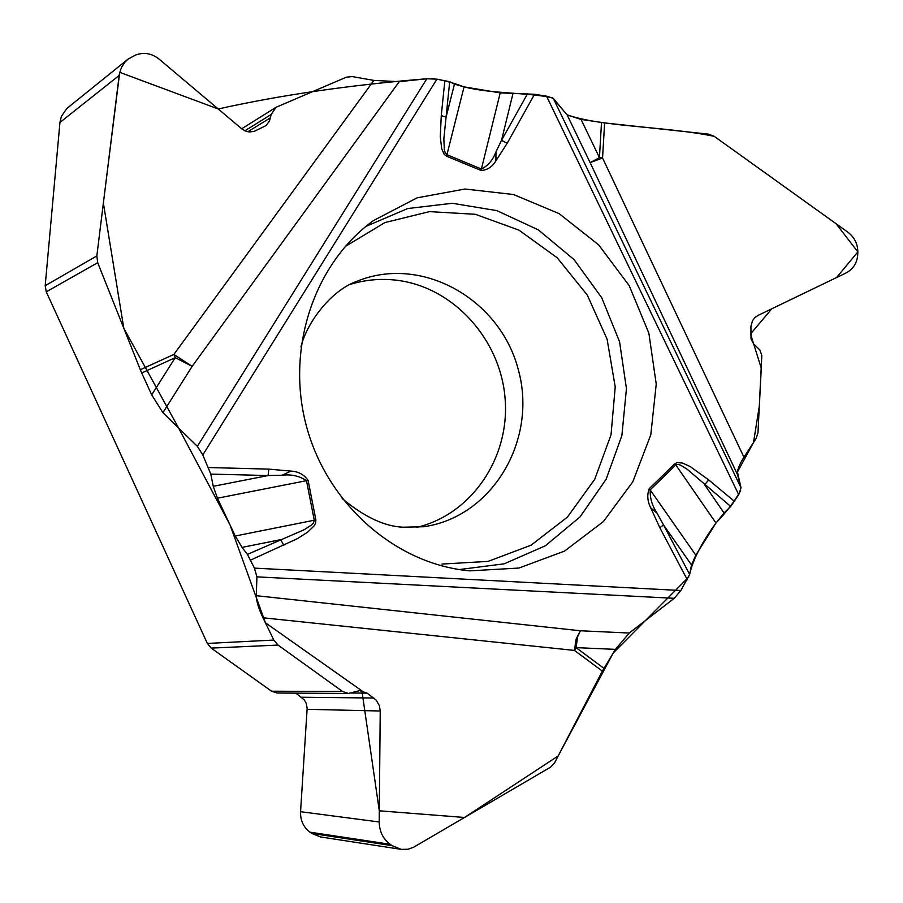 <?xml version="1.0" encoding="UTF-8"?>
<svg xmlns="http://www.w3.org/2000/svg" width="903" height="903" viewBox="0 0 903 903"><rect width="100%" height="100%" fill="white"/><g stroke="black" fill="none" stroke-linecap="round" stroke-linejoin="round"><path stroke-width="1.35" d="M743.937 457.223C739.015 465.022 736.882 470.847 737.537 474.696L590.122 162.619L602.561 158.014L743.937 457.223L756.127 438.486L757.978 432.751L761.816 355.421L759.863 350.025L753.576 343.851L751.036 338.941L750.924 326.322L752.515 320.678L754.874 317.596L758.057 315.407L845.908 273.045C853.109 269.229 857.06 263.145 857.726 254.781L857.827 252.592C857.94 244.182 854.61 237.365 847.838 232.173L714.25 136.353C667.148 126.443 600.619 126.928 566.971 114.749L552.557 97.795C526.133 92.196 492.056 94.047 464.052 86.869L454.457 84.137L449.694 81.722L436.905 79.159L426.826 78.764L399.239 81.676L192.136 366.358L173.884 354.427L373.887 80.412L352.147 76.552L346.312 77.207L276.036 107.299L271.205 114.455L269.478 120.934L266.125 125.54L254.183 131.375L249.251 131.973L245.323 131.014L241.801 128.847L158.996 59.034C151.738 53.311 143.949 51.979 135.631 55.027L127.966 59.18L125.099 61.923L121.408 67.544L119.331 74.091L96.835 255.933L97.705 262.683L140.326 369.733L173.884 354.427L175.25 357.656L141.703 372.984L140.326 369.733M629.244 633.037L615.44 649.37L602.357 671.11L574.455 650.42L576.046 647.632L577.672 636.762L580.336 630.768L576.058 639.222L574.455 650.42L262.987 617.787C258.597 608.487 256.362 601.127 256.294 595.698L580.336 630.768L629.244 633.037L674.225 598.317L680.828 590.517L689.644 574.398L691.495 564.939L695.818 555.198L715.977 523.029L724.048 512.96L730.708 506.436L738.722 494.686L741.024 487.789L737.537 474.696M295.834 693.132L304.345 699.949L306.252 703.403L307.155 708.302L300.564 811.695C300.293 820.375 303.442 827.216 310.034 832.194L311.783 833.424L392.015 845.626L401.158 849.373L407.942 849.249L413.45 847.33L550.57 767.166L554.589 762.843L602.357 671.11M373.887 80.412L399.239 81.676M500.217 92.885L464.052 86.857L446.94 154.706L481.434 169.03C488.128 165.689 492.97 159.966 495.961 151.873L501.515 140.337L507.204 143.25L534.531 94.284L500.217 92.885L481.028 170.486L446.522 156.174L444.186 154.3L441.702 148.724L440.269 136.635L441.274 115.607L446.082 117.097L454.457 84.137M567.163 114.963L581.047 119.41L604.615 122.932L602.561 158.014L599.445 157.619L590.122 162.619L567.163 114.963L553.291 98.348L546.529 96.147L534.531 94.284M741.058 487.913L737.435 472.055L753.508 442.526L759.344 405.91L761.263 368.119L750.517 333.986L771.862 308.736L836.562 277.548L857.85 251.892L836.088 223.73L714.25 136.353L708.539 134.152L604.615 122.932M350.138 284.411C365.557 279.659 381.303 278.305 397.354 280.314C453.678 287.402 500.646 339.551 505.104 398.686C510.014 457.798 471.422 514.812 416.193 527.51M392.015 845.626L390.13 844.282C383.041 838.898 379.395 831.46 379.192 821.99L380.231 711.011L379.384 705.661L376.167 700.107L367.036 693.109L359.586 690.614L348.445 693.47L342.609 691.517L278.022 645.081L211.167 648.094L207.34 643.433L46.267 291.838L45.195 285.698L96.835 255.933M262.987 617.787L273.835 640.058L278.022 645.081M162.912 412.682L151.693 394.848L175.25 357.656L192.136 366.358L162.912 412.682L197.362 446.342L202.791 454.943L210.794 474.086L213.266 486.299L217.442 498.208L235.254 536.01L242.049 547.399L247.422 554.397L254.432 568.122L256.915 576.87L256.294 595.698M151.693 394.848L141.703 372.984M311.783 833.424L320.43 836.923L400.988 849.339M211.167 648.094L271.543 691.201L277.119 693.019L348.377 693.47M127.854 59.259L66.788 108.518L61.348 116.464L59.948 122.458L45.195 285.698M469.876 570.854L518.909 568.055L564.522 551.101L603.396 521.55L632.8 481.784L650.792 434.828L656.244 384.08L648.851 333.151L629.188 285.596L598.576 244.781L559.115 213.639L513.514 194.517L465.011 189.02L417.152 197.813L373.571 220.513C313.962 263.563 285.416 349.179 306.602 426.769C327.608 504.405 395.559 563.799 468.759 570.752L469.876 570.854M734.613 501.481L708.686 479.911L704.611 484.753L724.048 512.96M730.708 506.436L687.081 469.176L680.546 465.158L678.153 464.402L675.805 464.943L715.977 523.029C701.608 542.748 692.827 559.905 689.621 574.511M512.893 93.878L501.515 140.337L527.544 93.777M495.961 151.873L495.916 160.79C492.327 166.874 487.36 170.103 481.028 170.486M250.729 560.029L297.403 538.651L307.663 532.16L314.199 525.783L315.621 523.029L315.869 519.902L308.092 480.362C304.051 474.572 298.329 471.479 290.901 471.095L282.075 475.226L268.089 475.554L268.812 469.12L290.901 471.095M708.686 479.911L690.298 466.625L682.702 463.126L677.318 462.528L674.902 463.736L649.28 488.602C646.909 494.776 647.372 501.176 650.679 507.791L657.091 513.231L663.536 524.97L659.845 527.747L687.318 579.771M674.902 463.736L675.805 464.943L650.205 489.821C649.867 498.061 652.158 505.872 657.091 513.231M283.779 545.344L280.675 539.655L242.049 547.399M247.422 554.397L304.311 529.666L311.479 525.027L313.454 522.95L314.267 520.23L235.254 536.01M691.495 564.939L663.536 524.97L689.644 574.398M217.442 498.208L306.489 480.678C299.435 475.949 291.297 474.131 282.075 475.226M449.694 81.722L443.847 138.814L444.344 149.898L445.134 152.618L446.94 154.706L446.522 156.174M213.266 486.299L268.089 475.554L210.794 474.086M463.713 86.801C456.342 83.866 447.414 81.326 436.905 79.159L202.791 454.943M435.077 78.922L431.736 78.663M427.096 78.742C350.578 84.927 280.957 95.007 218.233 108.981L119.715 72.33L103.371 203.051L123.801 328.24L178.568 427.977L230.096 525.061L265.414 622.777L361.911 690.851L379.294 810.804L464.537 817.475L558.201 755.924L613.25 652.971L688.808 576.915M716.169 522.735C726.08 512.554 734.241 501.876 740.641 490.724M300.936 346.876C306.873 322.416 331.322 290.123 357.069 281.239C421.487 254.781 499.765 298.69 518.198 369.259C538.019 439.468 492.733 516.945 423.789 526.731L402.93 527.205C384.43 526.393 364.169 516.843 342.158 498.535M207.34 643.433L273.835 640.058M97.705 262.683L46.267 291.838M310.034 832.194L390.13 844.282M300.564 811.695L379.192 821.99M307.133 709.306L380.231 711.011M301.568 697.24L373.842 698.008M351.391 693.019L367.036 693.109M271.543 691.201L342.609 691.517M59.948 122.458L119.128 75.468M247.806 131.77L270.516 117.74M244.86 130.811L271.205 114.455M366.02 226.337L407.614 208.559L452.256 203.277L496.842 210.625L538.346 229.881L574.071 259.612L601.725 297.73L619.56 341.718L626.445 388.674L621.885 435.551L606.127 479.267L580.076 516.888L545.344 545.796L504.156 563.833L459.288 569.556M345.16 246.553L384.915 222.567L429.478 211.618L475.328 214.293L518.988 230.152L557.23 257.806L587.311 295.1L607.109 339.212L615.225 386.935L611.026 434.794L594.75 479.279L567.456 517.069L531.043 545.209L488.128 561.373L441.962 564.07M649.28 488.602L695.818 555.198M553.291 98.348L741.024 487.789M581.047 119.41L599.445 157.619L601.511 122.526M546.529 96.147L738.722 494.686M495.916 160.79L507.204 143.25M441.274 115.607L444.874 80.401M208.537 467.528L268.812 469.12M680.828 590.517L254.432 568.122M650.679 507.791L659.845 527.747M308.092 480.362L306.489 480.678L314.267 520.23L315.869 519.902M674.225 598.317L256.915 576.87M615.44 649.37L576.046 647.632L603.926 668.322M197.362 446.342L426.826 78.764M276.002 107.322L241.711 128.768"/></g></svg>

